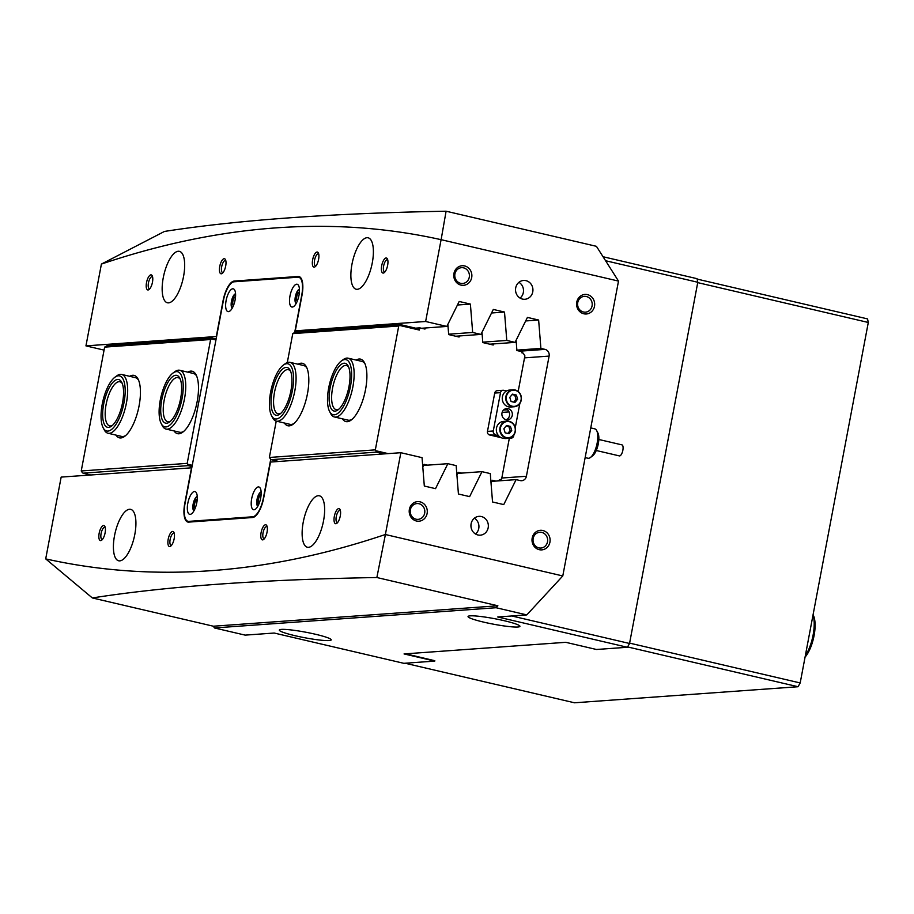 <?xml version="1.0" encoding="UTF-8"?>
<svg xmlns="http://www.w3.org/2000/svg" width="914" height="914" viewBox="0 0 914 914"><rect width="100%" height="100%" fill="white"/><g stroke="black" fill="none" stroke-linecap="round" stroke-linejoin="round"><path stroke-width="1.37" d="M420.052 501.832A9.803 9.049 -94.1 0 1 427.112 513.485A9.803 9.049 -94.1 0 1 416.43 521.003A9.803 9.049 -94.1 0 1 409.381 509.349A9.803 9.049 -94.1 0 1 420.052 501.832M416.053 519.209A7.918 7.312 85.9 0 0 418.086 519.369A7.918 7.312 85.9 0 0 424.816 512.046A7.918 7.312 85.9 0 0 418.978 503.728A7.918 7.312 85.9 0 0 416.955 503.568A7.918 7.312 85.9 0 0 410.226 510.892A7.918 7.312 85.9 0 0 416.053 519.209M542.87 530.52A9.803 9.049 -94.1 0 1 549.931 542.173A9.803 9.049 -94.1 0 1 539.249 549.68A9.803 9.049 -94.1 0 1 532.188 538.026A9.803 9.049 -94.1 0 1 542.87 530.52M538.872 547.897A7.918 7.312 85.9 0 0 540.905 548.057A7.918 7.312 85.9 0 0 547.635 540.734A7.918 7.312 85.9 0 0 541.796 532.416A7.918 7.312 85.9 0 0 539.774 532.245A7.918 7.312 85.9 0 0 533.033 539.568A7.918 7.312 85.9 0 0 538.872 547.897M587.451 294.628A9.803 9.049 -94.1 0 1 594.5 306.281A9.803 9.049 -94.1 0 1 583.829 313.788A9.803 9.049 -94.1 0 1 576.768 302.134A9.803 9.049 -94.1 0 1 587.451 294.628M583.452 311.994A7.918 7.312 85.9 0 0 585.474 312.165A7.918 7.312 85.9 0 0 592.203 304.842A7.918 7.312 85.9 0 0 586.377 296.524A7.918 7.312 85.9 0 0 584.343 296.353A7.918 7.312 85.9 0 0 577.614 303.677A7.918 7.312 85.9 0 0 583.452 311.994M464.632 265.94A9.803 9.049 -94.1 0 1 471.693 277.593A9.803 9.049 -94.1 0 1 461.01 285.111A9.803 9.049 -94.1 0 1 453.95 273.446A9.803 9.049 -94.1 0 1 464.632 265.94M460.633 283.317A7.918 7.312 85.9 0 0 462.655 283.477A7.918 7.312 85.9 0 0 469.396 276.154A7.918 7.312 85.9 0 0 463.558 267.836A7.918 7.312 85.9 0 0 461.524 267.676A7.918 7.312 85.9 0 0 454.795 275A7.918 7.312 85.9 0 0 460.633 283.317M338.728 508.607A7.735 2.868 103.1 0 1 340.031 509.521A7.735 2.868 103.1 0 1 340.099 516.821A7.735 2.868 103.1 0 1 336.809 523.334A7.735 2.868 103.1 0 1 335.872 523.722A7.735 2.868 103.1 0 1 334.33 516.376A7.735 2.868 103.1 0 1 338.728 508.607M340.396 510.56A6.227 2.308 -76.9 0 0 340.077 510.423A6.227 2.308 -76.9 0 0 339.814 510.4A6.227 2.308 -76.9 0 0 336.341 516.307A6.227 2.308 -76.9 0 0 337.255 522.545A6.227 2.308 -76.9 0 0 337.517 522.568A6.227 2.308 -76.9 0 0 337.586 522.557M265.506 524.773A7.735 2.868 103.1 0 1 266.808 525.687A7.735 2.868 103.1 0 1 266.877 532.988A7.735 2.868 103.1 0 1 263.586 539.5A7.735 2.868 103.1 0 1 262.649 539.888A7.735 2.868 103.1 0 1 261.107 532.542A7.735 2.868 103.1 0 1 265.506 524.773M267.174 526.727A6.227 2.308 -76.9 0 0 266.865 526.59A6.227 2.308 -76.9 0 0 266.591 526.567A6.227 2.308 -76.9 0 0 263.118 532.474A6.227 2.308 -76.9 0 0 264.032 538.712A6.227 2.308 -76.9 0 0 264.295 538.734A6.227 2.308 -76.9 0 0 264.363 538.723M172.597 531.445A7.735 2.868 103.1 0 1 173.9 532.359A7.735 2.868 103.1 0 1 173.968 539.648A7.735 2.868 103.1 0 1 170.678 546.161A7.735 2.868 103.1 0 1 169.753 546.561A7.735 2.868 103.1 0 1 168.199 539.214A7.735 2.868 103.1 0 1 172.597 531.445M174.266 533.399A6.227 2.308 -76.9 0 0 173.957 533.262A6.227 2.308 -76.9 0 0 173.683 533.239A6.227 2.308 -76.9 0 0 170.21 539.146A6.227 2.308 -76.9 0 0 171.124 545.384A6.227 2.308 -76.9 0 0 171.386 545.407A6.227 2.308 -76.9 0 0 171.466 545.395M103.556 525.493A7.735 2.868 103.1 0 1 104.859 526.407A7.735 2.868 103.1 0 1 104.927 533.707A7.735 2.868 103.1 0 1 101.637 540.22A7.735 2.868 103.1 0 1 100.7 540.608A7.735 2.868 103.1 0 1 99.158 533.262A7.735 2.868 103.1 0 1 103.556 525.493M105.224 527.447A6.227 2.308 -76.9 0 0 104.916 527.309A6.227 2.308 -76.9 0 0 104.642 527.287A6.227 2.308 -76.9 0 0 101.168 533.193A6.227 2.308 -76.9 0 0 102.082 539.431A6.227 2.308 -76.9 0 0 102.345 539.454A6.227 2.308 -76.9 0 0 102.425 539.443M150.924 274.863A7.735 2.868 103.1 0 1 152.215 275.777A7.735 2.868 103.1 0 1 152.284 283.066A7.735 2.868 103.1 0 1 148.993 289.578A7.735 2.868 103.1 0 1 148.068 289.967A7.735 2.868 103.1 0 1 146.514 282.632A7.735 2.868 103.1 0 1 150.924 274.863M152.581 276.816A6.227 2.308 -76.9 0 0 152.272 276.668A6.227 2.308 -76.9 0 0 152.01 276.656A6.227 2.308 -76.9 0 0 148.525 282.552A6.227 2.308 -76.9 0 0 149.439 288.79A6.227 2.308 -76.9 0 0 149.702 288.813A6.227 2.308 -76.9 0 0 149.782 288.813M224.136 258.696A7.735 2.868 103.1 0 1 225.438 259.61A7.735 2.868 103.1 0 1 225.507 266.899A7.735 2.868 103.1 0 1 222.216 273.412A7.735 2.868 103.1 0 1 221.279 273.8A7.735 2.868 103.1 0 1 219.737 266.465A7.735 2.868 103.1 0 1 224.136 258.696M225.804 260.65A6.227 2.308 -76.9 0 0 225.495 260.513A6.227 2.308 -76.9 0 0 225.221 260.49A6.227 2.308 -76.9 0 0 221.748 266.397A6.227 2.308 -76.9 0 0 222.662 272.635A6.227 2.308 -76.9 0 0 222.925 272.646A6.227 2.308 -76.9 0 0 223.005 272.646M317.044 252.024A7.735 2.868 103.1 0 1 318.346 252.938A7.735 2.868 103.1 0 1 318.415 260.227A7.735 2.868 103.1 0 1 315.124 266.739A7.735 2.868 103.1 0 1 314.188 267.139A7.735 2.868 103.1 0 1 312.645 259.793A7.735 2.868 103.1 0 1 317.044 252.024M318.712 253.978A6.227 2.308 -76.9 0 0 318.403 253.841A6.227 2.308 -76.9 0 0 318.129 253.818A6.227 2.308 -76.9 0 0 314.656 259.725A6.227 2.308 -76.9 0 0 315.57 265.963A6.227 2.308 -76.9 0 0 315.833 265.974A6.227 2.308 -76.9 0 0 315.901 265.974M386.085 257.977A7.735 2.868 103.1 0 1 387.387 258.891A7.735 2.868 103.1 0 1 387.456 266.18A7.735 2.868 103.1 0 1 384.166 272.692A7.735 2.868 103.1 0 1 383.229 273.08A7.735 2.868 103.1 0 1 381.686 265.745A7.735 2.868 103.1 0 1 386.085 257.977M387.753 259.93A6.227 2.308 -76.9 0 0 387.445 259.782A6.227 2.308 -76.9 0 0 387.17 259.77A6.227 2.308 -76.9 0 0 383.697 265.666A6.227 2.308 -76.9 0 0 384.611 271.904A6.227 2.308 -76.9 0 0 384.874 271.926A6.227 2.308 -76.9 0 0 384.943 271.926M477.908 534.976A9.426 8.706 85.9 0 0 480.33 535.17A9.426 8.706 85.9 0 0 488.339 526.453A9.426 8.706 85.9 0 0 481.392 516.547A9.426 8.706 85.9 0 0 478.982 516.353A9.426 8.706 85.9 0 0 470.961 525.07A9.426 8.706 85.9 0 0 477.908 534.976M475.509 533.993A9.426 8.706 85.9 0 0 474.366 518.204M522.488 299.084A9.426 8.706 85.9 0 0 524.899 299.266A9.426 8.706 85.9 0 0 532.919 290.561A9.426 8.706 85.9 0 0 525.973 280.655A9.426 8.706 85.9 0 0 523.551 280.461A9.426 8.706 85.9 0 0 515.542 289.178A9.426 8.706 85.9 0 0 522.488 299.084M520.077 298.101A9.426 8.706 85.9 0 0 518.946 282.312M315.421 634.247A26.403 2.811 10.7 0 1 331.211 639.88A26.403 2.811 10.7 0 1 295.108 635.71A26.403 2.811 10.7 0 1 279.318 630.077A26.403 2.811 10.7 0 1 315.421 634.247M483.814 622.16A26.403 2.811 -169.3 0 0 519.929 626.33A26.403 2.811 -169.3 0 0 504.14 620.697A26.403 2.811 -169.3 0 0 468.037 616.527A26.403 2.811 -169.3 0 0 483.814 622.16M308.498 547.315A26.403 9.791 -76.9 0 0 323.248 522.271A26.403 9.791 -76.9 0 0 319.386 495.799A26.403 9.791 -76.9 0 0 318.255 495.719A26.403 9.791 -76.9 0 0 303.517 520.774A26.403 9.791 -76.9 0 0 307.367 547.235A26.403 9.791 -76.9 0 0 308.498 547.315M119.791 560.865A26.403 9.791 -76.9 0 0 134.529 535.821A26.403 9.791 -76.9 0 0 130.668 509.349A26.403 9.791 -76.9 0 0 129.537 509.269A26.403 9.791 -76.9 0 0 114.798 534.324A26.403 9.791 -76.9 0 0 118.66 560.785A26.403 9.791 -76.9 0 0 119.791 560.865M357.26 289.315A26.403 9.791 -76.9 0 0 371.998 264.26A26.403 9.791 -76.9 0 0 368.136 237.8A26.403 9.791 -76.9 0 0 367.005 237.709A26.403 9.791 -76.9 0 0 352.267 262.764A26.403 9.791 -76.9 0 0 356.129 289.224A26.403 9.791 -76.9 0 0 357.26 289.315M168.542 302.865A26.403 9.791 -76.9 0 0 183.28 277.81A26.403 9.791 -76.9 0 0 179.418 251.35A26.403 9.791 -76.9 0 0 178.287 251.259A26.403 9.791 -76.9 0 0 163.549 276.314A26.403 9.791 -76.9 0 0 167.411 302.774A26.403 9.791 -76.9 0 0 168.542 302.865M191.791 467.797L61.158 477.097L45.7 558.888L92.348 597.95C129.354 592.158 171.626 587.553 219.154 584.126C266.454 580.733 319.02 578.528 376.865 577.522L385.411 534.53L562.784 575.957L618.504 281.089L596.431 246.323L446.101 211.214C388.998 212.231 337.026 214.424 290.161 217.783C243.078 221.177 201.194 225.724 164.474 231.436L101.408 264.077A3979.899 1476.041 103.1 0 1 275.777 227.894A3979.899 1476.041 103.1 0 1 441.096 239.685L425.638 321.488L446.843 326.435L421.537 328.263M45.7 558.888A3979.899 1476.041 -76.9 0 0 211.008 570.679A3979.899 1476.041 -76.9 0 0 385.388 534.496L385.411 534.53M603.034 256.731L697.039 278.679L697.793 282.266L629.54 643.479L627.392 647.272L596.476 649.488L565.766 642.314L404.057 653.933L434.756 661.096L403.839 663.324L274.2 633.036L245.169 635.127L214.459 627.952L496.085 607.73L526.784 614.905L497.753 616.984L627.392 647.272M104.07 350.108L85.95 345.88L216.31 336.512L223.062 300.763A19.617 7.278 -76.9 0 1 234.235 281.055L298.101 276.474A19.617 7.278 -76.9 0 1 298.947 276.531A19.617 7.278 -76.9 0 1 302.031 295.096L295.279 330.845L425.638 321.488M101.408 264.077L85.95 345.88M446.843 326.435L459.194 301.471L470.39 304.088L472.664 332.468L480.958 334.41L493.309 309.435L504.505 312.051L506.779 340.442L515.073 342.373L527.424 317.409L538.632 320.026L540.894 348.405L545.041 349.377A5.655 5.221 -94.1 0 1 549.108 356.094L526.407 476.263A5.655 5.221 -94.1 0 1 520.249 480.593L516.102 479.622L491.846 481.358M385.388 534.496L400.846 452.704L422.051 457.651L424.313 486.042L435.521 488.659L447.86 463.684L456.166 465.626L458.428 494.006L469.636 496.622L481.986 471.658L490.281 473.589L492.543 501.98L503.751 504.597L516.102 479.622M618.504 281.089L441.119 239.674L446.101 211.214M481.986 471.658L457.731 473.395M447.86 463.684L423.616 465.432M400.846 452.704L270.487 462.061L263.723 497.81A19.617 7.278 -76.9 0 1 252.561 517.518L188.684 522.111A19.617 7.278 -76.9 0 1 187.85 522.043A19.617 7.278 -76.9 0 1 184.754 503.488L191.517 467.728M540.894 348.405L516.867 350.131M515.073 342.373L489.767 344.19M506.779 340.442L482.752 342.167M480.958 334.41L455.652 336.226M472.664 332.468L448.637 334.193M562.784 575.957L526.784 614.905M214.459 627.952L213.362 626.216L497.879 605.788L376.865 577.522M92.348 597.95L213.362 626.216M497.879 605.788L496.085 607.73M511.806 615.979L629.54 643.479M697.793 282.266L605.571 260.73M295.279 330.845L299.084 331.828M470.39 304.088L457.434 305.013M504.505 312.051L491.549 312.988M538.632 320.026L525.664 320.951M235.549 296.57A4.719 1.748 -76.9 0 0 233.001 300.786A4.719 1.748 -76.9 0 0 233.424 305.676M299.415 291.989A4.719 1.748 -76.9 0 0 296.879 296.193A4.719 1.748 -76.9 0 0 297.29 301.094M261.118 494.714A4.719 1.748 -76.9 0 0 258.571 498.918A4.719 1.748 -76.9 0 0 258.993 503.82M197.241 499.295A4.719 1.748 -76.9 0 0 194.693 503.5A4.719 1.748 -76.9 0 0 195.116 508.401M251.681 498.678A11.699 4.341 103.1 0 1 255.806 488.613A11.699 4.341 103.1 0 1 260.307 488.316A11.699 4.341 103.1 0 1 260.684 498.039A11.699 4.341 103.1 0 1 255.429 509.189A11.699 4.341 103.1 0 1 251.681 498.678M261.13 491.892A7.54 2.799 -76.9 0 0 257.028 499.444A7.54 2.799 -76.9 0 0 257.759 506.345M187.804 503.271A11.699 4.341 103.1 0 1 191.929 493.206A11.699 4.341 103.1 0 1 196.43 492.897A11.699 4.341 103.1 0 1 196.807 502.62A11.699 4.341 103.1 0 1 191.552 513.782A11.699 4.341 103.1 0 1 187.804 503.271M197.264 496.473A7.54 2.799 -76.9 0 0 193.162 504.025A7.54 2.799 -76.9 0 0 193.882 510.937M226.112 300.546A11.699 4.341 103.1 0 1 230.237 290.481A11.699 4.341 103.1 0 1 234.738 290.172A11.699 4.341 103.1 0 1 235.115 299.895A11.699 4.341 103.1 0 1 229.86 311.057A11.699 4.341 103.1 0 1 226.112 300.546M235.561 293.76A7.54 2.799 -76.9 0 0 231.459 301.312A7.54 2.799 -76.9 0 0 232.19 308.212M289.989 295.965A11.699 4.341 103.1 0 1 294.114 285.899A11.699 4.341 103.1 0 1 298.615 285.591A11.699 4.341 103.1 0 1 298.981 295.313A11.699 4.341 103.1 0 1 293.737 306.476A11.699 4.341 103.1 0 1 289.989 295.965M299.438 289.167A7.54 2.799 -76.9 0 0 295.336 296.719A7.54 2.799 -76.9 0 0 296.056 303.631M232.282 308.041A7.54 2.799 103.1 0 1 231.802 301.392A7.54 2.799 103.1 0 1 235.572 293.954M296.159 303.459A7.54 2.799 103.1 0 1 295.679 296.799A7.54 2.799 103.1 0 1 299.449 289.372M197.275 496.679A7.54 2.799 -76.9 0 0 193.494 504.105A7.54 2.799 -76.9 0 0 193.985 510.766M261.141 492.086A7.54 2.799 -76.9 0 0 257.371 499.524A7.54 2.799 -76.9 0 0 257.851 506.173M294.685 332.456L301.746 295.119A18.863 6.992 -76.9 0 0 298.775 277.273A18.863 6.992 -76.9 0 0 297.964 277.205L234.098 281.798A18.863 6.992 -76.9 0 0 223.359 300.74L185.051 503.465A18.863 6.992 -76.9 0 0 188.021 521.311A18.863 6.992 -76.9 0 0 188.821 521.368L252.698 516.787A18.863 6.992 -76.9 0 0 263.438 497.833L270.738 459.228M274.531 461.776L274.76 460.519M596.671 430.574L597.916 432.996A12.83 4.753 103.1 0 1 598.864 437.92A12.83 4.753 103.1 0 1 592.569 455.903L590.375 457.526A15.092 5.598 -76.9 0 0 597.779 436.366A15.092 5.598 -76.9 0 0 596.671 430.574A15.092 5.598 -76.9 0 0 594.774 428.849L590.752 427.912M585.154 457.594L587.908 458.234A15.092 5.598 -76.9 0 0 590.375 457.526M598.83 439.485L621.966 444.878A5.655 2.102 103.1 0 1 623.097 447.7A5.655 2.102 103.1 0 1 621.886 453.401A5.655 2.102 103.1 0 1 619.395 455.903L596.259 450.499M505.362 408.866A5.655 5.221 -94.1 0 1 506.139 419.755M506.082 419.743A5.655 5.221 85.9 0 0 512.343 414.625A5.655 5.221 85.9 0 0 506.722 408.569A5.655 5.221 85.9 0 0 506.082 419.743M504.654 438.492L510.458 438.08A3.016 2.788 85.9 0 0 511.234 438.137L505.419 438.56A3.016 2.788 -94.1 0 1 504.654 438.492L504.06 438.354M501.203 437.692L489.641 434.984A3.016 2.788 -94.1 0 1 487.47 431.408L494.714 393.066A3.016 2.788 -94.1 0 1 497.227 390.701L503.031 390.278A3.016 2.788 85.9 0 0 500.518 392.654L494.714 393.066M510.458 438.08L509.578 437.875M498.13 435.201L489.641 434.984M487.47 431.408L493.274 430.985L500.518 392.654M503.031 390.278A3.016 2.788 85.9 0 1 503.808 390.347L506.482 390.964M519.837 403.497L515.279 427.638M513.919 434.824L513.748 435.772A3.016 2.788 85.9 0 1 511.234 438.137M493.274 430.985A3.016 2.788 85.9 0 0 495.445 434.573M509.486 390.084A8.489 7.826 85.9 0 0 502.414 396.756A8.489 7.826 85.9 0 0 510.698 407.016L514.182 406.764A8.489 7.826 -94.1 0 1 505.899 396.505A8.489 7.826 -94.1 0 1 512.971 389.832A8.489 7.826 -94.1 0 1 521.254 400.092A8.489 7.826 -94.1 0 1 514.182 406.764C517.93 406.262 520.294 404.034 521.277 400.081C521.586 393.728 518.809 390.312 512.971 389.832L509.486 390.084M517.644 399.201L516.376 395.077L512.457 394.151L509.795 397.373L511.063 401.497L514.993 402.411L517.644 399.201L516.044 399.315L514.776 395.191L512.114 394.562M513.725 402.114L516.044 399.315M514.776 395.191L516.376 395.077M503.568 421.411A8.489 7.826 85.9 0 0 496.496 428.083A8.489 7.826 85.9 0 0 504.779 438.343L508.264 438.092A8.489 7.826 -94.1 0 1 499.981 427.832A8.489 7.826 -94.1 0 1 507.053 421.16A8.489 7.826 -94.1 0 1 515.336 431.419A8.489 7.826 -94.1 0 1 508.264 438.092C512.011 437.589 514.376 435.361 515.359 431.408C515.667 425.056 512.891 421.64 507.053 421.16L503.568 421.411M511.726 430.528L510.458 426.404L506.527 425.49L503.877 428.7L505.145 432.825L509.064 433.739L511.726 430.528L510.126 430.643L508.858 426.518L506.196 425.89M507.807 433.453L510.126 430.643M508.858 426.518L510.458 426.404M166.702 384.68A24.518 9.094 103.1 0 1 179.83 378.202A24.518 9.094 103.1 0 1 175.648 413.848A24.518 9.094 103.1 0 1 169.604 421.982A24.518 9.094 103.1 0 1 160.818 413.208A24.518 9.094 103.1 0 1 166.702 384.68M180.321 379.321A22.633 8.397 -76.9 0 0 178.024 377.619A22.633 8.397 -76.9 0 0 168.759 386.199A22.633 8.397 -76.9 0 0 163.24 408.592A22.633 8.397 -76.9 0 0 167.73 421.708A22.633 8.397 -76.9 0 0 170.541 421.205M166.017 382.44A28.288 10.488 -76.9 0 0 161.195 423.57A28.288 10.488 -76.9 0 0 176.333 416.099A28.288 10.488 -76.9 0 0 183.12 383.183A28.288 10.488 -76.9 0 0 172.997 373.049A28.288 10.488 -76.9 0 0 166.017 382.44M172.997 373.049L174.825 371.701A30.185 11.197 103.1 0 1 179.75 370.273A30.185 11.197 103.1 0 1 185.736 387.764A30.185 11.197 103.1 0 1 178.379 417.618A30.185 11.197 103.1 0 1 166.017 429.054A30.185 11.197 103.1 0 1 162.235 425.593L161.195 423.57M121.288 412.957A28.288 10.488 -76.9 0 0 124.658 384.154A28.288 10.488 -76.9 0 0 114.924 377.219A28.288 10.488 -76.9 0 0 104.939 393.911A28.288 10.488 -76.9 0 0 103.133 427.741A28.288 10.488 -76.9 0 0 121.288 412.957M114.924 377.219L116.752 375.871A30.185 11.197 103.1 0 1 121.676 374.443A30.185 11.197 103.1 0 1 123.539 413.996A30.185 11.197 103.1 0 1 107.955 433.225A30.185 11.197 103.1 0 1 104.173 429.763L103.133 427.741M120.191 411.688A24.518 9.094 103.1 0 1 111.531 426.153A24.518 9.094 103.1 0 1 103.099 420.154A24.518 9.094 103.1 0 1 106.024 395.179A24.518 9.094 103.1 0 1 121.756 382.372A24.518 9.094 103.1 0 1 120.191 411.688M122.259 383.492A22.633 8.397 -76.9 0 0 119.963 381.789A22.633 8.397 -76.9 0 0 108.275 396.219A22.633 8.397 -76.9 0 0 109.669 425.878A22.633 8.397 -76.9 0 0 112.468 425.376M283.249 413.848A28.288 10.488 -76.9 0 0 293.577 378.762A28.288 10.488 -76.9 0 0 283.317 365.132A28.288 10.488 -76.9 0 0 279.764 368.845A28.288 10.488 -76.9 0 0 271.527 415.653A28.288 10.488 -76.9 0 0 283.249 413.848M283.317 365.132L285.145 363.783A30.185 11.197 103.1 0 1 290.069 362.355A30.185 11.197 103.1 0 1 295.805 383.96A30.185 11.197 103.1 0 1 285.065 415.744A30.185 11.197 103.1 0 1 276.348 421.137A30.185 11.197 103.1 0 1 272.566 417.675L271.527 415.653M283.009 410.843A24.518 9.094 103.1 0 1 279.924 414.065A24.518 9.094 103.1 0 1 271.035 402.251A24.518 9.094 103.1 0 1 279.992 371.849A24.518 9.094 103.1 0 1 290.149 370.284A24.518 9.094 103.1 0 1 283.009 410.843M290.641 371.392A22.633 8.397 -76.9 0 0 288.356 369.702A22.633 8.397 -76.9 0 0 281.809 373.746A22.633 8.397 -76.9 0 0 273.754 397.579A22.633 8.397 -76.9 0 0 278.062 413.791A22.633 8.397 -76.9 0 0 280.861 413.288M350.519 386.028A28.288 10.488 -76.9 0 0 341.39 360.961A28.288 10.488 -76.9 0 0 328.617 388.324A28.288 10.488 -76.9 0 0 329.588 411.483A28.288 10.488 -76.9 0 0 340.556 410.649A28.288 10.488 -76.9 0 0 350.519 386.028M341.39 360.961L343.218 359.613A30.185 11.197 103.1 0 1 348.143 358.185A30.185 11.197 103.1 0 1 352.964 386.359A30.185 11.197 103.1 0 1 334.41 416.967A30.185 11.197 103.1 0 1 330.628 413.505L329.588 411.483M349.057 386.188A24.518 9.094 103.1 0 1 337.986 409.895A24.518 9.094 103.1 0 1 330.068 388.164A24.518 9.094 103.1 0 1 338.717 366.834A24.518 9.094 103.1 0 1 348.223 366.114A24.518 9.094 103.1 0 1 349.057 386.188M348.714 367.222A22.633 8.397 -76.9 0 0 346.417 365.531A22.633 8.397 -76.9 0 0 332.513 388.484A22.633 8.397 -76.9 0 0 336.124 409.621A22.633 8.397 -76.9 0 0 338.934 409.118M298.101 364.229A32.07 11.893 103.1 0 1 306.453 366.982A32.07 11.893 103.1 0 1 307.481 393.648A32.07 11.893 103.1 0 1 293.086 424.245A32.07 11.893 103.1 0 1 284.368 423.011M276.348 421.137L289.989 424.325A30.185 11.197 -76.9 0 0 294.022 423.49M356.163 360.059A32.07 11.893 103.1 0 1 364.526 362.812A32.07 11.893 103.1 0 1 365.554 389.478A32.07 11.893 103.1 0 1 351.147 420.074A32.07 11.893 103.1 0 1 342.442 418.841M334.41 416.967L348.051 420.154A30.185 11.197 -76.9 0 0 352.084 419.32M518.169 391.466L524.899 355.866L523.265 353.17L521.905 352.85L522.111 351.753L516.901 350.53L516.113 340.294M502.163 412.397L509.029 411.906M497.73 480.81L501.637 478.97L509.327 438.274M491.035 483.015L492.383 480.273L495.822 481.072M422.805 467.088L424.153 464.335L427.592 465.146M456.92 475.052L458.268 472.31L461.707 473.109M425.513 327.977L424.976 329.063L419.766 327.84L415.55 328.149M459.628 335.941L459.091 337.026L448.671 334.593L447.871 324.356M493.743 343.904L493.206 345.001L482.786 342.567L481.986 332.319M398.733 326.012L292.766 333.621L295.256 332.148L400.355 324.596L419.115 328.983L419.343 330.057L399.555 325.43L398.733 326.012L375.334 449.859L375.883 450.751L388.13 453.618M419.766 327.84L419.343 330.057M499.17 480.707L497.696 480.947M507.487 409.906L507.076 409.815A7.918 7.312 85.9 0 0 506.779 409.415M383.914 453.915L376.26 452.133L271.161 459.673L269.367 457.468L276.234 421.103M287.293 362.584L292.766 333.621M269.367 457.468L375.334 449.859M271.161 459.673L277.982 461.273L274.577 461.513M306.955 368.079A30.185 11.197 -76.9 0 0 303.722 365.543L290.069 362.355M365.029 363.909A30.185 11.197 -76.9 0 0 361.784 361.373L348.143 358.185M399.555 325.43L400.355 324.596M376.26 452.133L375.883 450.751M507.076 409.815L503.534 410.066M187.77 372.147A32.07 11.893 103.1 0 1 196.133 374.911A32.07 11.893 103.1 0 1 197.161 401.566A32.07 11.893 103.1 0 1 182.766 432.162A32.07 11.893 103.1 0 1 174.048 430.928M196.636 375.997A30.185 11.197 -76.9 0 0 193.391 373.46L179.75 370.273M129.708 376.317A32.07 11.893 103.1 0 1 138.071 379.082A32.07 11.893 103.1 0 1 139.099 405.736A32.07 11.893 103.1 0 1 124.692 436.332A32.07 11.893 103.1 0 1 115.975 435.098M138.562 380.167A30.185 11.197 -76.9 0 0 135.329 377.631L121.676 374.443M192.02 466.551L188.124 465.637L83.025 473.189L81.78 471.875L81.232 470.973L104.63 347.126L107.121 345.652L212.219 338.111L216.127 339.014M81.232 470.973L187.199 463.364L187.747 464.266L192.26 465.317M215.933 339.997L211.42 338.945L210.608 339.517L187.199 463.364M210.608 339.517L104.63 347.126M83.025 473.189L90.68 474.972M166.017 429.054L179.658 432.242A30.185 11.197 -76.9 0 0 183.691 431.408M107.955 433.225L121.596 436.412A30.185 11.197 -76.9 0 0 125.629 435.578M188.124 465.637L187.747 464.266M211.42 338.945L212.219 338.111M697.119 279.09L867.546 318.895L868.3 322.471L800.184 682.952L798.036 686.734L574.483 702.786L405.096 663.233M405.679 653.807L434.824 660.731M798.036 686.734L627.587 646.929M868.3 322.471L697.725 282.632L629.609 643.113L800.184 682.952M813.072 614.768L813.289 615.191A24.518 9.094 103.1 0 1 813.997 636.018A24.518 9.094 103.1 0 1 805.074 657.097M805.314 655.784A26.403 9.791 -76.9 0 0 813.026 615.031M501.809 478.022L526.407 476.263M549.108 356.094L524.522 357.865M519.735 351.193L545.041 349.377M236.612 281.615L234.235 281.055M299.723 276.851L298.101 276.474M188.821 521.368L191.209 521.928M252.698 516.787L254.012 517.096M521.06 400.001A8.112 7.483 85.9 0 0 515.222 390.358A8.112 7.483 85.9 0 0 506.39 396.573A8.112 7.483 85.9 0 0 512.228 406.204A8.112 7.483 85.9 0 0 521.06 400.001M515.13 431.328A8.112 7.483 85.9 0 0 509.292 421.685A8.112 7.483 85.9 0 0 500.461 427.901A8.112 7.483 85.9 0 0 506.299 437.543A8.112 7.483 85.9 0 0 515.13 431.328M298.775 277.273L300.717 277.719M188.021 521.311L190.786 521.963"/></g></svg>
